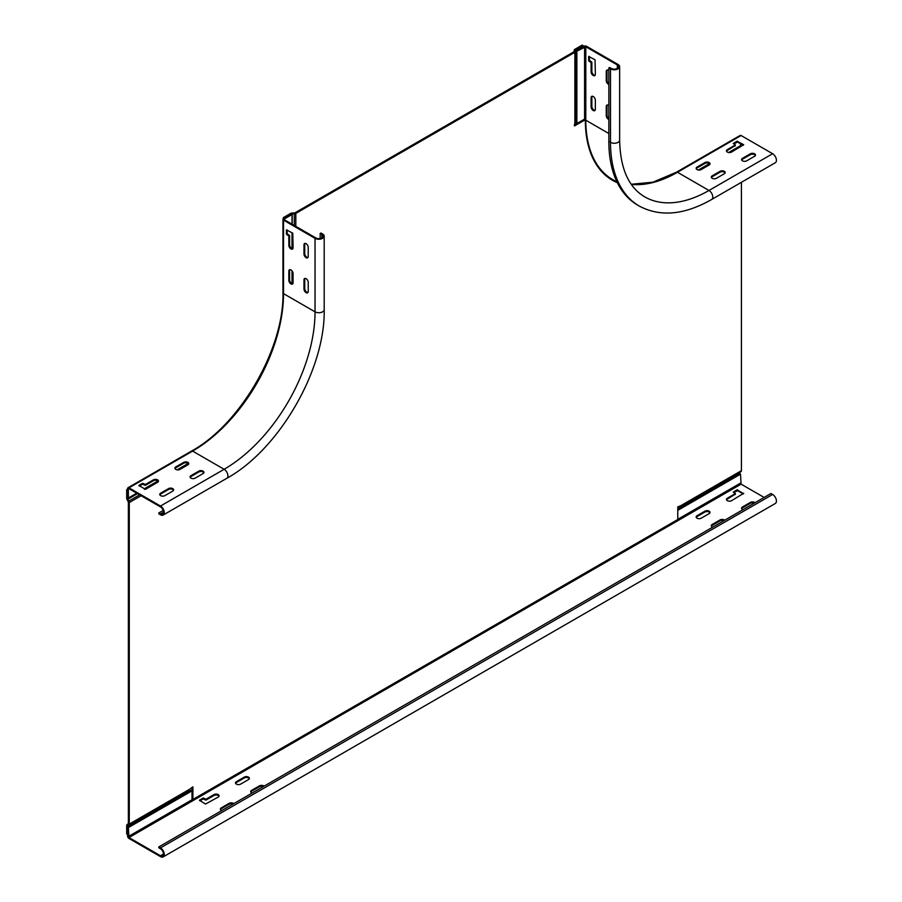 <?xml version="1.0" encoding="UTF-8"?>
<svg xmlns="http://www.w3.org/2000/svg" width="902" height="902" viewBox="0 0 902 902"><rect width="100%" height="100%" fill="white"/><g stroke="black" fill="none" stroke-linecap="round" stroke-linejoin="round"><path stroke-width="1.35" d="M740.001 145.966L740.531 146.891M679.138 508.728L679.319 507.251L739.922 472.265L739.753 473.73L740.508 474.17L677.774 510.385M741.41 182.305L741.41 470.675A2.142 1.24 60 0 1 740.97 471.656L680.367 506.653A2.142 1.24 -120 0 0 680.807 505.672L677.774 506.913L677.774 519.518L192.904 799.454L192.002 798.924L192.002 787.378M574.213 51.414L574.213 50.208L573.965 51.764L294.898 212.883L292.203 213.03A2.142 1.24 180 0 0 290.692 213.391L283.363 217.619L283.363 218.679M127.61 490.192L126.697 489.673L126.697 498.13A2.142 1.24 60 0 0 127.137 499.629L128.366 502.031L128.366 823.571L127.137 824.575A2.142 1.24 60 0 0 126.697 825.556L126.697 834.012L127.599 834.542L127.599 826.074L188.394 790.693L127.599 826.074M574.439 124.893L584.44 119.199L585.353 119.729L574.439 125.942L574.878 122.198A2.142 1.229 0.1 0 0 575.499 121.33L575.499 50.208L583.087 45.63L582.173 45.1L574.845 49.328A2.142 1.24 0 0 0 574.213 50.208M295.811 226.368L295.811 213.402L574.878 52.293A2.142 1.24 0 0 0 575.499 51.414M295.811 213.402A2.142 1.24 180 0 1 294.289 213.763L291.594 213.909L284.265 218.149L283.363 217.619M127.599 490.192L127.599 498.659L128.828 501.061A2.142 1.24 60 0 1 129.268 502.561L129.268 824.101A2.142 1.24 60 0 1 128.828 825.082L189.431 790.084A2.142 1.24 -120 0 0 189.882 789.103L192.904 786.848L192.904 799.454M617.34 182.7A130.711 75.464 -60 0 1 612.424 180.265A130.711 75.464 -60 0 1 585.353 119.729M188.214 792.159L188.214 791.088M189.431 790.084L127.78 825.68M188.462 464.395L188.214 463.459M292.203 271.13L292.203 283.69L292.834 283.69M126.697 489.673L127.61 489.143M678.225 509.258L678.225 507.127A2.142 1.24 -120 0 1 678.315 506.608M679.319 507.251L740.97 471.656M575.499 120.124L576.107 119.583M583.087 46.735L583.087 45.63M576.107 50.76L576.863 51.2L585.804 46.735L617.318 64.933A4.284 2.469 180 0 1 618.569 66.68A4.284 2.469 180 0 1 615.931 68.969A4.284 2.469 180 0 1 611.263 68.428L609.594 67.47L608.839 67.909L610.496 68.868A5.356 3.089 0 0 0 616.337 69.533A5.356 3.089 0 0 0 619.64 66.68A5.356 3.089 0 0 0 618.073 64.493L586.559 46.295A1.928 1.116 0 0 0 583.831 46.295L576.107 50.76L576.107 123.946M607.305 104.982A2.999 1.736 -120 0 0 607.012 106.041L607.012 115.14A2.999 1.736 -120 0 0 608.839 118.624M589.434 56.533L589.434 60.208L591.859 62.306L591.859 71.405A2.999 1.736 -120 0 0 592.93 74.144A2.999 1.736 -120 0 0 595.061 75.362M607.305 69.984A2.999 1.736 -120 0 0 607.012 71.055L607.012 80.154A2.999 1.736 -120 0 0 608.839 83.627M592.152 96.232A2.999 1.736 -120 0 0 591.859 97.303L591.859 106.402A2.999 1.736 -120 0 0 592.93 109.142A2.999 1.736 -120 0 0 595.061 110.36M610.496 68.868L610.496 142.347A139.28 80.413 120 0 0 639.349 206.118C660.287 217.202 684.392 214.992 711.667 199.477L775.303 162.743A5.356 3.089 60 0 0 776.126 158.448A5.356 3.089 60 0 0 772.631 153.723L741.106 135.525A1.928 1.116 60 0 0 740.147 135.435L676.511 172.181A1.928 1.116 -120 0 1 677.47 172.271L741.106 135.525M704.902 162.563A2.999 1.736 180 0 1 709.141 162.563A2.999 1.736 180 0 1 710.021 163.781A2.999 1.736 180 0 1 709.141 165.01L701.26 169.553A2.999 1.736 180 0 1 697.02 169.553A2.999 1.736 180 0 1 696.141 168.336A2.999 1.736 180 0 1 697.02 167.107L704.902 162.563L704.902 163.431L697.02 167.986A2.999 1.736 0 0 0 696.243 168.775M720.055 171.312A2.999 1.736 180 0 1 724.295 171.312A2.999 1.736 180 0 1 725.174 172.53A2.999 1.736 180 0 1 724.295 173.759L716.413 178.303A2.999 1.736 180 0 1 712.174 178.303A2.999 1.736 180 0 1 711.295 177.085A2.999 1.736 180 0 1 712.174 175.856L720.055 171.312L720.055 172.181L712.174 176.736A2.999 1.736 0 0 0 711.385 177.525M750.351 153.814A2.999 1.736 180 0 1 754.602 153.814A2.999 1.736 180 0 1 755.47 155.043A2.999 1.736 180 0 1 754.602 156.26L746.721 160.815A2.999 1.736 180 0 1 742.47 160.815A2.999 1.736 180 0 1 741.591 159.586A2.999 1.736 180 0 1 742.47 158.357L750.351 153.814L750.351 154.693L742.47 159.237A2.999 1.736 0 0 0 741.692 160.026M727.328 152.066A2.999 1.736 180 0 1 726.448 150.837A2.999 1.736 180 0 1 727.328 149.619L735.198 145.064L733.258 143.486L737.024 141.219L743.688 144.715L731.567 152.066A2.999 1.736 180 0 1 727.328 152.066M728.669 152.517L740.508 145.673L740.508 143.756M709.423 163.623L698.362 170.004M576.863 51.2L576.863 123.518M709.919 164.22A2.999 1.736 0 0 0 709.141 163.431A2.999 1.736 0 0 0 704.902 163.431M725.073 172.97A2.999 1.736 0 0 0 724.295 172.181A2.999 1.736 0 0 0 720.055 172.181M755.38 155.471A2.999 1.736 0 0 0 754.602 154.693A2.999 1.736 0 0 0 750.351 154.693M735.198 145.594L727.328 150.487A2.999 1.736 0 0 0 726.538 151.277M733.833 143.925L737.622 142.088L743.237 145.323M608.839 119.459A2.999 1.736 60 0 1 606.257 115.58L606.257 106.481A2.999 1.736 60 0 1 606.877 105.106A2.999 1.736 60 0 1 608.376 105.263A2.999 1.736 60 0 1 608.839 105.579M595.343 74.291A2.999 1.736 60 0 1 594.722 75.667A2.999 1.736 60 0 1 592.411 74.866A2.999 1.736 60 0 1 591.103 71.844L591.103 62.745L588.679 60.648L588.679 56.443L595.049 59.769L595.343 74.291M608.839 84.472A2.999 1.736 60 0 1 606.257 80.594L606.257 71.495A2.999 1.736 60 0 1 606.877 70.119A2.999 1.736 60 0 1 608.376 70.266A2.999 1.736 60 0 1 608.839 70.581M593.223 96.514A2.999 1.736 60 0 1 595.343 100.19L595.343 109.289A2.999 1.736 60 0 1 594.722 110.653A2.999 1.736 60 0 1 592.411 109.852A2.999 1.736 60 0 1 591.103 106.831L591.103 97.732A2.999 1.736 60 0 1 591.723 96.367A2.999 1.736 60 0 1 593.223 96.514M608.839 67.909L608.839 141.388A139.28 80.413 -60 0 0 637.68 205.149L639.349 206.118M160.488 506.033L128.975 487.835A1.928 1.116 -120 0 0 128.005 487.745A1.928 1.116 -120 0 0 127.61 488.625L127.61 497.554L128.366 497.983L128.366 489.064L128.975 488.715L160.488 506.913A4.284 2.469 60 0 1 163.285 510.69A4.284 2.469 60 0 1 162.631 514.117A4.284 2.469 60 0 1 160.488 513.903L158.82 512.945L158.82 513.824L160.488 514.783A5.356 3.089 -120 0 0 163.172 515.053A5.356 3.089 -120 0 0 163.984 510.757A5.356 3.089 -120 0 0 160.488 506.033L224.124 469.288A5.356 3.089 60 0 1 227.631 474.012A5.356 3.089 60 0 1 226.808 478.308C279.203 449.444 325.385 369.448 324.19 309.645A5.356 3.089 180 0 1 320.875 312.498A5.356 3.089 180 0 1 315.035 311.833L283.521 293.635L283.521 220.144L315.035 238.342A5.356 3.089 0 0 0 320.875 239.019A5.356 3.089 0 0 0 324.19 236.155A5.356 3.089 0 0 0 322.612 233.968L320.954 233.009L320.187 233.449L320.187 238.5M195.182 478.128A2.999 1.736 180 0 1 190.942 478.128A2.999 1.736 180 0 1 190.063 476.899A2.999 1.736 180 0 1 190.942 475.681L198.823 471.126A2.999 1.736 180 0 1 202.093 470.754A2.999 1.736 180 0 1 203.942 472.355A2.999 1.736 180 0 1 203.063 473.584L195.182 478.128M153.363 479.875A2.999 1.736 180 0 1 156.632 479.503A2.999 1.736 180 0 1 158.493 481.104A2.999 1.736 180 0 1 157.613 482.333L145.493 489.324L138.818 485.479L142.46 483.382L145.493 484.43L153.363 479.875L153.363 480.755L145.493 485.299L142.46 484.25L139.28 486.088M164.886 495.626A2.999 1.736 180 0 1 160.635 495.626A2.999 1.736 180 0 1 159.767 494.397A2.999 1.736 180 0 1 160.635 493.18L168.516 488.625A2.999 1.736 180 0 1 171.786 488.253A2.999 1.736 180 0 1 173.635 489.854A2.999 1.736 180 0 1 172.767 491.071L164.886 495.626M180.039 469.378A2.999 1.736 180 0 1 175.789 469.378A2.999 1.736 180 0 1 174.909 468.161A2.999 1.736 180 0 1 175.789 466.932L183.67 462.388A2.999 1.736 180 0 1 186.94 462.004A2.999 1.736 180 0 1 188.789 463.605A2.999 1.736 180 0 1 187.909 464.834L180.039 469.378M288.832 271.152A2.999 1.736 60 0 1 289.452 269.777A2.999 1.736 60 0 1 290.951 269.923A2.999 1.736 60 0 1 293.071 273.599L293.071 282.698A2.999 1.736 60 0 1 292.451 284.074A2.999 1.736 60 0 1 290.951 283.927A2.999 1.736 60 0 1 288.832 280.251L288.832 271.152L289.587 270.713L289.587 279.812A2.999 1.736 -120 0 0 291.707 283.487A2.999 1.736 -120 0 0 292.778 283.769M303.974 279.902A2.999 1.736 60 0 1 304.605 278.526A2.999 1.736 60 0 1 306.105 278.673A2.999 1.736 60 0 1 308.225 282.349L308.225 291.447A2.999 1.736 60 0 1 307.605 292.823A2.999 1.736 60 0 1 306.105 292.665A2.999 1.736 60 0 1 303.974 289.001L303.974 279.902L304.741 279.462L304.741 288.561A2.999 1.736 -120 0 0 306.86 292.237A2.999 1.736 -120 0 0 307.932 292.519M303.974 244.904A2.999 1.736 60 0 1 304.605 243.529A2.999 1.736 60 0 1 306.105 243.675A2.999 1.736 60 0 1 308.225 247.351L308.225 256.45A2.999 1.736 60 0 1 307.605 257.825A2.999 1.736 60 0 1 306.105 257.679A2.999 1.736 60 0 1 303.974 254.003L303.974 244.904L304.741 244.465L304.741 253.563A2.999 1.736 -120 0 0 306.86 257.239A2.999 1.736 -120 0 0 307.932 257.521M290.951 248.929A2.999 1.736 60 0 1 288.832 245.254L288.832 236.155L286.408 234.058L286.408 229.863L292.767 233.178L293.071 247.7A2.999 1.736 60 0 1 292.451 249.076A2.999 1.736 60 0 1 290.951 248.929M128.975 487.835L192.611 451.101A128.569 74.235 120 0 0 283.521 293.635A1.928 1.116 180 0 1 282.957 292.846L282.957 219.366A1.928 1.116 0 0 1 283.521 218.577L291.256 214.112L292.011 214.552L284.277 219.006L284.277 219.716L315.801 237.902A4.284 2.469 180 0 0 320.469 238.444A4.284 2.469 180 0 0 323.108 236.155A4.284 2.469 180 0 0 321.856 234.407L320.187 233.449M282.957 219.366A1.928 1.116 0 0 0 283.521 220.144M292.011 214.552L292.011 224.17M292.011 232.75L292.011 248.636M292.011 270.871L292.011 283.634M128.366 497.983L136.698 493.18M144.128 488.884L157.895 480.935M177.142 469.829L188.191 463.448M289.88 269.642A2.999 1.736 -120 0 0 289.587 270.713M305.023 278.391A2.999 1.736 -120 0 0 304.741 279.462M305.023 243.393A2.999 1.736 -120 0 0 304.741 244.465M287.163 229.942L287.163 233.618L289.587 235.715L289.587 244.814A2.999 1.736 -120 0 0 291.707 248.49A2.999 1.736 -120 0 0 292.778 248.772M203.852 472.795A2.999 1.736 0 0 0 201.732 471.554A2.999 1.736 0 0 0 198.823 472.005L190.942 476.549A2.999 1.736 0 0 0 190.164 477.338M158.391 481.544A2.999 1.736 0 0 0 156.271 480.304A2.999 1.736 0 0 0 153.363 480.755M173.545 490.293A2.999 1.736 0 0 0 171.425 489.053A2.999 1.736 0 0 0 168.516 489.504L160.635 494.048A2.999 1.736 0 0 0 159.857 494.837M188.698 464.045A2.999 1.736 0 0 0 186.579 462.805A2.999 1.736 0 0 0 183.67 463.256L175.789 467.811A2.999 1.736 0 0 0 175.011 468.589M158.82 512.945L163.206 510.419M163.51 854.014L160.488 855.761A4.284 2.469 60 0 0 162.631 855.975A4.284 2.469 60 0 0 163.285 852.537A4.284 2.469 60 0 0 160.488 848.759L158.82 847.801L158.82 846.922L770.962 493.507L772.631 494.465A5.356 3.089 60 0 1 776.126 499.189A5.356 3.089 60 0 1 775.303 503.485L163.161 856.9A5.356 3.089 -120 0 1 160.488 856.629L128.963 838.443A1.928 1.116 -120 0 1 127.599 836.075L127.599 827.157L128.366 827.596L192.002 790.851M723.968 520.634A2.999 1.736 0 0 0 720.055 520.804L712.174 525.347A2.999 1.736 0 0 0 711.385 526.137M735.198 494.206L727.328 499.11A2.999 1.736 0 0 0 726.538 499.888M733.833 492.548L737.622 490.711L743.237 493.946M235.614 783.331A2.999 1.736 180 0 1 236.392 782.541L236.392 781.662A2.999 1.736 0 0 0 235.512 782.891A2.999 1.736 0 0 0 237.373 784.492A2.999 1.736 0 0 0 240.642 784.109L248.512 779.565A2.999 1.736 180 0 0 249.392 778.336A2.999 1.736 180 0 0 248.512 777.118A2.999 1.736 180 0 0 244.273 777.118L236.392 781.662M249.302 778.776A2.999 1.736 0 0 0 248.512 777.986A2.999 1.736 0 0 0 244.273 777.986L236.392 782.541M250.767 792.08A2.999 1.736 180 0 1 251.545 791.291L251.545 790.411A2.999 1.736 0 0 0 250.666 791.64A2.999 1.736 0 0 0 252.053 793.095M263.339 786.578A2.999 1.736 0 0 0 259.426 786.736L251.545 791.291M220.46 809.568A2.999 1.736 180 0 1 221.238 808.778L221.238 807.91A2.999 1.736 0 0 0 220.37 809.128A2.999 1.736 0 0 0 221.745 810.594M233.043 804.077A2.999 1.736 0 0 0 229.119 804.234L221.238 808.778M218.994 796.274A2.999 1.736 0 0 0 218.216 795.485A2.999 1.736 0 0 0 213.966 795.485L206.096 800.04L203.063 798.98L199.883 800.818M754.275 503.147A2.999 1.736 0 0 0 750.351 503.305L742.47 507.849A2.999 1.736 0 0 0 741.692 508.638M709.919 512.843A2.999 1.736 0 0 0 709.141 512.054A2.999 1.736 0 0 0 704.902 512.054L697.02 516.598A2.999 1.736 0 0 0 696.243 517.387M160.488 855.761L128.963 837.563L128.366 827.596M158.82 846.922L160.488 847.891A5.356 3.089 -120 0 1 163.984 852.604A5.356 3.089 -120 0 1 163.161 856.9M740.508 474.17L741.106 484.148L764.141 497.442M127.599 827.157L192.002 789.972M677.774 509.517L739.753 473.73M712.67 527.163A2.999 1.736 180 0 1 711.295 525.697A2.999 1.736 180 0 1 712.174 524.479L720.055 519.924A2.999 1.736 180 0 1 724.295 519.924A2.999 1.736 180 0 1 724.701 520.217M743.688 493.326L731.567 500.678A2.999 1.736 180 0 1 728.297 501.05A2.999 1.736 180 0 1 726.448 499.46A2.999 1.736 180 0 1 727.328 498.231L735.198 493.676L733.258 492.109L737.024 489.831L743.688 493.676M251.545 790.411L259.426 785.867A2.999 1.736 180 0 1 263.666 785.867A2.999 1.736 180 0 1 264.072 786.149M221.238 807.91L229.119 803.355A2.999 1.736 180 0 1 233.37 803.355A2.999 1.736 180 0 1 233.765 803.648M213.966 794.617A2.999 1.736 180 0 1 218.216 794.617A2.999 1.736 180 0 1 219.096 795.835A2.999 1.736 180 0 1 218.216 797.064L205.487 804.054L199.421 800.209L203.063 798.112L206.096 799.161L213.966 794.617L213.966 795.485M742.977 509.664A2.999 1.736 180 0 1 741.591 508.198A2.999 1.736 180 0 1 742.47 506.98L750.351 502.425A2.999 1.736 180 0 1 754.602 502.425A2.999 1.736 180 0 1 754.997 502.718M709.141 511.175A2.999 1.736 180 0 1 710.021 512.404A2.999 1.736 180 0 1 709.141 513.621L701.26 518.176A2.999 1.736 180 0 1 697.99 518.549A2.999 1.736 180 0 1 696.141 516.947A2.999 1.736 180 0 1 697.02 515.73L704.902 511.175A2.999 1.736 180 0 1 709.141 511.175M189.882 789.103L129.268 824.101M129.268 502.561L141.107 495.728M574.878 122.198L574.878 52.293M680.807 505.672L741.41 470.675M292.203 213.763L292.203 224.282M292.203 232.863L292.203 248.715M294.289 213.763L294.289 225.489M139.596 494.848L128.828 501.061M188.394 464.259L178.776 469.818M158.357 481.6L144.929 489.346M137.51 493.642L127.78 499.257M127.599 498.659L136.901 493.293M144.32 489.008L158.053 481.082M177.469 469.874L188.214 463.662M739.753 472.659L679.138 507.646M575.758 49.858L575.758 119.786M772.631 153.723L708.983 190.469L677.47 172.271A128.569 74.235 120 0 1 631.321 184.38M711.667 199.477A5.356 3.089 -120 0 0 712.49 195.193A5.356 3.089 -120 0 0 708.983 190.469A128.569 74.235 -60 0 1 644.704 196.839C628.581 187.312 620.226 168.426 619.64 140.16A5.356 3.089 180 0 1 616.337 143.023A5.356 3.089 180 0 1 610.496 142.347L608.839 141.388M584.586 46.735L584.586 119.289M617.036 182.103L612.65 179.566A129.64 74.843 -60 0 1 585.804 120.214L585.804 46.735M608.839 133.519L585.804 120.214M617.318 64.933L617.318 68.428M607.012 115.14L606.257 115.58M606.257 106.481L607.012 106.041M591.859 71.405L591.103 71.844M589.434 60.208L588.679 60.648M588.983 61.167L589.739 60.727M591.565 61.787L590.799 62.215M591.103 62.745L591.859 62.306M607.012 80.154L606.257 80.594M606.257 71.495L607.012 71.055M591.859 106.402L591.103 106.831M591.103 97.732L591.859 97.303M697.02 167.986L697.02 167.107M712.174 176.736L712.174 175.856M742.47 159.237L742.47 158.357M727.328 150.487L727.328 149.619M737.622 142.088L737.622 141.219M737.024 141.219L737.024 142.088M735.198 145.064L735.198 145.944M282.957 292.846C284.265 348.273 240.304 424.425 191.641 451A1.928 1.116 60 0 1 192.611 451.101L224.124 469.288A128.569 74.235 -60 0 0 315.035 311.833L315.035 238.342M128.366 489.064L128.975 488.715M284.277 219.716L284.277 219.006M163.521 512.156L160.488 513.903M321.856 234.407L321.856 237.902M198.823 471.126L198.823 472.005M190.942 476.549L190.942 475.681M142.46 483.382L142.46 484.25M143.068 484.25L143.068 483.382M144.884 484.43L144.884 485.299M145.493 485.299L145.493 484.43M168.516 488.625L168.516 489.504M160.635 494.048L160.635 493.18M183.67 462.388L183.67 463.256M175.789 467.811L175.789 466.932M289.587 279.812L288.832 280.251M304.741 288.561L303.974 289.001M304.741 253.563L303.974 254.003M289.587 244.814L288.832 245.254M287.163 233.618L286.408 234.058M286.701 234.588L287.467 234.148M289.283 235.196L288.527 235.636M288.832 236.155L289.587 235.715M740.508 483.1L677.774 519.315M192.735 799.352L128.366 836.515M128.963 837.563L741.106 484.148M772.631 494.465L160.488 847.891M712.174 525.347L712.174 524.479M720.055 519.924L720.055 520.804M737.622 490.711L737.622 489.831M737.024 489.831L737.024 490.711M735.198 493.676L735.198 494.555M727.328 499.11L727.328 498.231M244.273 777.118L244.273 777.986M259.426 785.867L259.426 786.736M229.119 803.355L229.119 804.234M203.063 798.112L203.063 798.98M203.672 798.98L203.672 798.112M205.487 799.161L205.487 800.04M206.096 800.04L206.096 799.161M742.47 507.849L742.47 506.98M750.351 502.425L750.351 503.305M697.02 516.598L697.02 515.73M704.902 511.175L704.902 512.054M631.242 184.267L652.958 182.181L676.511 172.181M619.64 140.16L619.64 66.68M735.333 145.763L735.333 144.895M191.641 451L128.005 487.745M324.19 309.645L324.19 236.155M226.808 478.308L163.172 515.053M735.333 493.507L735.333 494.386"/></g></svg>
